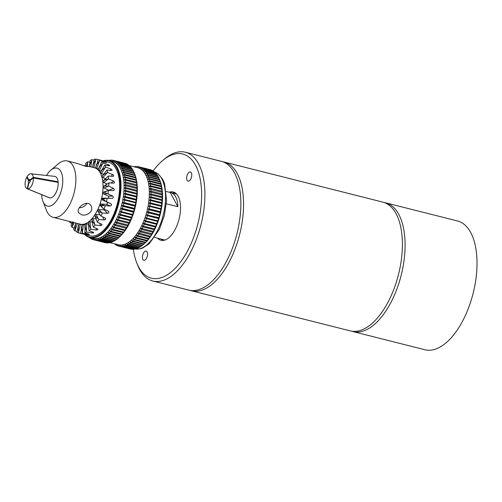 <?xml version="1.0" encoding="UTF-8"?>
<svg xmlns="http://www.w3.org/2000/svg" width="502" height="502" viewBox="0 0 502 502"><rect width="100%" height="100%" fill="white"/><g stroke="black" fill="none" stroke-linecap="round" stroke-linejoin="round"><path stroke-width="0.75" d="M84.292 165.898L89.268 166.507L86.193 166.451L77.358 163.495L67.331 160.96A29.053 14.389 104.2 0 1 73.116 166.049A29.053 14.389 104.2 0 1 71.987 199.476A29.053 14.389 104.2 0 1 53.099 217.303A29.053 14.389 104.2 0 1 46.422 210.275L42.934 201.352A19.565 9.689 104.2 0 1 41.697 194.669M79.329 207.759A7.116 5.434 151.8 0 0 86.884 203.417A7.116 5.434 151.8 0 0 86.902 203.379M81.644 214.843L78.645 212.766C75.444 207.784 87.806 198.88 91.182 206.033C92.023 207.684 91.985 209.409 91.069 211.204C88.703 214.385 85.56 215.596 81.644 214.843M86.551 166.118L87.743 161.795L89.77 162.121M89.601 165.102L92.01 159.699A37.951 18.794 104.2 0 0 90.09 160.452L89.563 166.576M89.481 164.493L89.588 165.102M92.01 159.699L94.018 160.094M93.127 164.399L96.114 159.197A37.951 18.794 104.2 0 0 94.288 159.222L92.694 167.367M96.114 159.197L98.197 159.692M102.985 160.797L98.229 159.611L95.65 168.038L94.313 167.781M98.524 168.986L95.65 168.038M96.453 164.951L99.885 160.314L105.144 161.788C106.562 162.272 106.895 162.504 106.148 162.479L101.743 161.6L98.298 169.758M106.593 162.472L106.148 162.479M101.191 171.056L99.346 170.448A1.186 0.395 -154.3 0 1 98.26 169.845L95.612 168.032M99.365 166.921L103.148 163.006L108.338 164.675C109.693 165.302 109.963 165.679 109.154 165.798L104.673 165.108L100.4 172.795A1.186 0.395 -154.3 0 1 100.406 172.675A1.186 0.395 -154.3 0 1 100.5 172.594M109.643 165.698L109.154 165.798M103.487 174.301L101.404 173.535A1.186 0.584 -147.1 0 1 100.4 172.795L98.223 169.833M101.749 170.172L105.771 167.147L110.867 168.986C112.153 169.751 112.354 170.253 111.469 170.504L106.888 169.971L101.975 176.754A1.186 0.584 -147.1 0 1 102.019 176.56L103.895 173.673M111.996 170.335L111.469 170.504M105.382 178.624L102.885 177.614A1.186 0.747 -138.3 0 1 101.975 176.754L100.362 172.782M103.5 174.545L107.629 172.562L112.624 174.545C113.828 175.418 113.948 176.033 112.981 176.384L108.3 175.989L102.91 181.555A1.186 0.747 -138.3 0 1 103.035 181.266L105.175 178.863M113.521 176.208L112.981 176.384M107.014 183.933L103.732 182.502A1.186 0.878 -126.9 0 1 102.91 181.555L101.931 176.742M104.554 179.854L108.652 179.013L113.534 181.109C114.651 182.063 114.688 182.759 113.634 183.186L108.834 182.885L103.167 186.989A1.186 0.878 -126.9 0 1 103.431 186.575L105.978 184.661M114.13 183.048L113.634 183.186M109.053 190.396A1.186 0.973 68.5 0 0 108.815 190.252L103.895 187.993A1.186 0.973 -111.5 0 1 103.167 186.989L102.866 181.548M104.855 185.872L108.783 186.217L113.559 188.388C114.588 189.398 114.531 190.139 113.389 190.616L108.482 190.371L102.741 192.818A1.186 0.973 -111.5 0 1 103.243 192.272L106.443 191.011M113.741 190.559L113.389 190.616M104.372 192.322A32.373 16.026 104.2 0 1 104.372 192.329L112.686 196.056C113.634 197.091 113.49 197.851 112.266 198.34L102.527 198.165A1.186 1.023 -90.8 0 1 102.577 198.165L106.179 198.114M108.413 198.165A1.186 1.023 89.2 0 0 108.175 196.119L103.374 193.841A1.186 1.023 -90.8 0 1 102.741 192.818L103.13 186.982M106.568 198.108L103.136 199.081L105.803 201.333L110.967 203.793C111.833 204.816 111.613 205.556 110.308 206.027L101.304 205.431L99.923 204.634A1.186 1.029 -66.9 0 1 100.946 204.025L106.229 204.289A1.186 1.029 113.1 0 0 106.888 202.049L102.188 199.79A1.186 1.029 -66.9 0 1 101.642 198.786A1.186 1.023 -90.8 0 1 102.527 198.165M103.167 198.936A32.373 16.026 104.2 0 1 103.167 198.943L101.599 198.779L102.697 192.806M101.304 205.431L102.64 207.897L104.008 209.114L108.708 211.417M101.278 205.418A32.373 16.026 104.2 0 1 101.278 205.425L100.651 205.149M102.64 207.897L100.162 205.418A1.186 0.985 -45 0 1 99.923 204.634L101.599 198.779M108.47 211.254C109.267 212.227 108.978 212.923 107.604 213.344L102.395 213.011L98.806 211.511L97.658 210.1A1.186 0.985 -45 0 1 98.756 209.547L104.134 209.874A1.186 0.985 135 0 0 104.981 209.579M98.806 211.511L98.248 210.953M98.768 211.48L99.314 213.62L97.714 210.645A1.186 0.904 -28.2 0 1 97.658 210.1L99.879 204.621M78.35 226.979L79.165 223.961L82.177 224.551L85.334 223.873L88.628 221.991L91.866 218.972L94.903 214.944L97.288 222.148L102 224.469M78.996 223.842L77.923 227.494M79.203 223.967L82.108 224.67M101.617 224.061C102.308 224.858 101.919 225.373 100.45 225.599L95.123 225.015L92.418 221.344L92.274 222.775L93.265 227.099L97.551 228.849C98.216 229.527 97.802 229.91 96.315 230.01L90.962 229.251L88.835 224.714L88.559 225.881L89.03 230.7L93.303 232.269C93.956 232.802 93.541 233.041 92.048 232.991L86.683 232.043L85.196 226.829L84.763 232.796L89.049 234.17C89.714 234.547 89.306 234.629 87.825 234.421L82.485 233.273L81.638 227.663L82.177 224.551L85.189 225.028M85.196 226.854A32.373 16.026 104.2 0 1 85.189 226.854L85.378 223.886A1.186 0.446 0.9 0 1 86.614 223.823L88.584 224.156M95.8 218.357L94.928 215.308A1.186 0.784 -16 0 1 94.941 214.956A1.186 0.904 -28.2 0 1 96.102 214.486L100.023 214.793M88.835 224.714L88.666 222.003A1.186 0.627 -6.7 0 1 89.896 221.784L92.199 222.091M92.249 222.562L91.86 219.198A1.186 0.627 -6.7 0 1 91.904 218.979L91.866 218.972M83.476 165.629L85.679 165.673M87.743 161.795A37.951 18.794 104.2 0 0 85.817 163.244L85.685 166.036M72.451 222.191L71.002 225.348A37.951 18.794 104.2 0 0 72.1 227.387L73.047 221.834M71.88 223.277L69.885 222.524L70.205 221.627M75.382 224.984L73.625 229.489A37.951 18.794 104.2 0 0 75.03 230.895L75.382 224.984M75.432 225.078L76.166 223.133M74.032 228.046L72.1 227.387M75.457 225.015L75.896 223.754M78.274 226.979L76.894 232.181A37.951 18.794 104.2 0 0 78.544 232.884L78.274 226.979M78.343 227.048L78.67 225.668M77.013 231.485L75.03 230.895M81.638 227.663L80.659 233.298L85.384 234.597M84.976 234.465L78.544 232.884M102.835 160.753L108.47 162.177A37.951 18.794 104.2 0 1 116.031 168.816A37.951 18.794 104.2 0 1 114.55 212.478A37.951 18.794 104.2 0 1 89.883 235.771L83.859 234.164M81.65 227.601L81.82 226.283M89.049 234.17L89.438 234.415M85.202 226.891L85.221 225.574M93.303 232.269L93.686 232.614M88.848 224.777L88.71 223.578M92.142 220.372L92.424 221.351A32.373 16.026 104.2 0 1 92.418 221.369L91.904 218.979A1.186 0.784 -16 0 1 93.108 218.621L95.964 218.922M97.551 228.849L97.94 229.257M99.314 213.62L100.921 216.061L105.307 218.106C106.041 219.01 105.696 219.625 104.272 219.964L98.988 219.525L95.367 216.098M98.988 219.525A37.951 18.794 104.2 0 1 97.288 222.148M95.123 225.015A37.951 18.794 104.2 0 1 93.265 227.099M90.962 229.251A37.951 18.794 104.2 0 1 89.03 230.7M86.683 232.043A37.951 18.794 104.2 0 1 84.763 232.796M82.485 233.273A37.951 18.794 104.2 0 1 80.659 233.298M102.395 213.011A37.951 18.794 104.2 0 1 100.921 216.061M105.188 205.77A37.951 18.794 104.2 0 1 104.008 209.114M107.246 198.108A37.951 18.794 104.2 0 1 106.411 201.603M108.482 190.371A37.951 18.794 104.2 0 1 108.03 193.854M69.885 222.524A37.951 18.794 104.2 0 1 69.552 221.457M108.834 182.885A37.951 18.794 104.2 0 1 108.783 186.217M108.3 175.989A37.951 18.794 104.2 0 1 108.652 179.013M106.888 169.971A37.951 18.794 104.2 0 1 107.629 172.562M104.673 165.108A37.951 18.794 104.2 0 1 105.238 166.093A37.951 18.794 104.2 0 1 105.771 167.147M101.743 161.6A37.951 18.794 104.2 0 1 103.148 163.006M98.229 159.611A37.951 18.794 104.2 0 1 99.885 160.314M94.903 214.944L97.614 210.093M89.274 166.501L94.501 167.825A29.053 14.389 104.2 0 1 96.917 168.936A29.053 14.389 104.2 0 1 99.296 171.307A29.053 14.389 104.2 0 1 100.293 172.908A29.053 14.389 104.2 0 1 101.147 174.765A29.053 14.389 104.2 0 1 102.402 179.145A29.053 14.389 104.2 0 1 102.998 184.265A29.053 14.389 104.2 0 1 102.916 189.894A29.053 14.389 104.2 0 1 102.151 195.793A29.053 14.389 104.2 0 1 100.739 201.697A29.053 14.389 104.2 0 1 98.75 207.357A29.053 14.389 104.2 0 1 96.258 212.515A29.053 14.389 104.2 0 1 93.385 216.958A29.053 14.389 104.2 0 1 90.247 220.478A29.053 14.389 104.2 0 1 86.984 222.932A29.053 14.389 104.2 0 1 83.734 224.206A29.053 14.389 104.2 0 1 80.653 224.25A29.053 14.389 104.2 0 1 80.27 224.168L53.099 217.303M105.307 218.106L105.665 218.439M30.176 180.343A1.776 0.878 104.2 0 1 29.888 182.138A1.776 0.878 104.2 0 1 28.909 183.048L27.535 188.821L49.729 197.882A11.057 5.478 104.2 0 0 55.697 193.226A11.057 5.478 104.2 0 0 58.15 182.389L33.377 177.94L30.176 180.343M29.078 183.023L28.583 182.897A1.776 0.878 104.2 0 1 28.558 180.601L30.195 181.015M30.183 180.369L28.878 180.036A1.776 0.878 104.2 0 1 29.687 179.584A1.776 0.878 104.2 0 1 29.994 179.829L30.647 179.992M49.403 197.744L27.19 188.733L28.583 182.897M46.548 175.468A19.565 9.689 104.2 0 1 50.809 170.172A19.565 9.689 104.2 0 1 60.911 171.565A19.565 9.689 104.2 0 1 57.717 199.081A19.565 9.689 104.2 0 1 42.934 201.352M49.391 197.801A11.057 5.478 104.2 0 1 49.152 197.713L27.108 188.702A7.706 3.815 104.2 0 1 26.738 177.212L27.422 177.338M28.878 180.036L27.058 176.648A7.706 3.815 104.2 0 1 30.873 173.792L54.555 176.327A11.057 5.478 104.2 0 1 58.1 181.774L57.448 182.264M28.558 180.601L26.738 177.212M29.994 179.829L33.314 177.332L58.1 181.774M30.873 173.792A7.706 3.815 104.2 0 1 33.314 177.332M33.377 177.94A7.706 3.815 104.2 0 1 31.701 185.52A7.706 3.815 104.2 0 1 27.535 188.821M136.657 196.288L136.983 197.154L123.693 193.797L125.368 193.439L136.657 196.288A40.913 20.262 104.2 0 0 136.833 194.18L123.944 190.917L125.6 190.478L136.889 193.326L137.228 194.274L123.944 190.917A39.727 19.672 104.2 0 1 123.693 193.797A39.727 19.672 104.2 0 1 123.329 196.715A39.727 19.672 104.2 0 1 122.846 199.652L124.527 199.463L135.81 202.312L136.13 203.009L122.846 199.652A39.727 19.672 104.2 0 1 122.243 202.588L123.925 202.488L135.214 205.337L135.527 205.945L122.243 202.588A39.727 19.672 104.2 0 1 121.528 205.506L123.203 205.5L134.492 208.349L134.818 208.863L121.528 205.506A39.727 19.672 104.2 0 1 120.712 208.399L122.375 208.481L133.664 211.329L133.996 211.75L120.712 208.399A39.727 19.672 104.2 0 1 119.783 211.235L133.074 214.592L119.783 211.235A39.727 19.672 104.2 0 1 118.761 214.009L132.051 217.366L118.761 214.009A39.727 19.672 104.2 0 1 117.65 216.701L130.934 220.058L117.65 216.701A39.727 19.672 104.2 0 1 116.445 219.299L129.736 222.656L128.964 223.359L117.675 220.51L116.445 219.299A39.727 19.672 104.2 0 1 115.171 221.784L128.456 225.141L127.633 225.9L116.345 223.051L115.171 221.784A39.727 19.672 104.2 0 1 113.816 224.143L127.106 227.5L126.234 228.31L114.945 225.461L113.816 224.143A39.727 19.672 104.2 0 1 112.404 226.364L113.904 227.092L125.193 229.941L125.688 229.721L124.766 230.575L113.477 227.726L112.404 226.364A39.727 19.672 104.2 0 1 110.936 228.435L112.398 229.245L123.687 232.093L124.22 231.792L123.247 232.683L111.959 229.834L110.936 228.435A39.727 19.672 104.2 0 1 109.417 230.343L110.842 231.227L122.13 234.083L122.701 233.694L121.679 234.622L110.39 231.767L109.417 230.343A39.727 19.672 104.2 0 1 107.861 232.068L109.248 233.041L120.536 235.89L121.145 235.425L120.066 236.379L108.777 233.524L107.861 232.068A39.727 19.672 104.2 0 1 106.273 233.618L107.616 234.66L118.905 237.509L119.558 236.969L118.428 237.942L107.146 235.087L106.273 233.618A39.727 19.672 104.2 0 1 104.667 234.967L105.966 236.078L117.255 238.933A40.913 20.262 104.2 0 0 117.92 238.381A40.913 20.262 104.2 0 0 118.428 237.942M134.812 174.276A39.727 19.672 104.2 0 1 134.825 174.307L134.517 173.535L123.228 170.686L121.559 171L123.003 170.103L134.291 172.952L134.843 174.357A39.727 19.672 104.2 0 1 135.553 176.403L135.233 175.669L123.944 172.82L122.268 173.046L123.749 172.186L135.038 175.041L135.553 176.403A39.727 19.672 104.2 0 1 136.149 178.605L135.829 177.959L124.54 175.104L122.864 175.248L124.383 174.432L135.672 177.281L136.149 178.605A39.727 19.672 104.2 0 1 136.632 180.946L136.312 180.387L125.023 177.539L123.341 177.589L124.898 176.823L136.186 179.672L136.632 180.946A39.727 19.672 104.2 0 1 136.996 183.412L136.663 182.948L125.374 180.099L123.705 180.061L125.287 179.346L136.575 182.195L136.996 183.412A39.727 19.672 104.2 0 1 137.234 185.997L123.95 182.64L125.556 181.988L136.845 184.843L137.234 185.997A39.727 19.672 104.2 0 1 137.353 188.677L124.069 185.32L125.695 184.736L136.983 187.585L137.353 188.677A39.727 19.672 104.2 0 1 137.353 191.438L124.069 188.087L125.713 187.572L137.002 190.421L137.353 191.438A39.727 19.672 104.2 0 1 137.228 194.274A39.727 19.672 104.2 0 1 136.983 197.154L123.693 193.797M161.826 202.651L162.159 203.511L148.968 200.185L150.638 199.821L161.826 202.651A40.913 20.262 104.2 0 0 162.008 200.536L149.213 197.299L150.876 196.859L162.064 199.689L162.403 200.631L149.213 197.299A39.727 19.672 104.2 0 1 148.968 200.185A39.727 19.672 104.2 0 1 148.605 203.097A39.727 19.672 104.2 0 1 148.115 206.033L149.797 205.845L160.985 208.669L161.305 209.365L148.115 206.033A39.727 19.672 104.2 0 1 147.519 208.97L149.194 208.87L160.383 211.693L160.703 212.302L147.519 208.97A39.727 19.672 104.2 0 1 146.804 211.894L148.479 211.882L159.667 214.705L159.987 215.22L146.804 211.894A39.727 19.672 104.2 0 1 145.982 214.781L158.839 217.686L159.172 218.113L145.982 214.781A39.727 19.672 104.2 0 1 145.059 217.617L158.243 220.949L145.059 217.617A39.727 19.672 104.2 0 1 144.036 220.397L157.22 223.723L144.036 220.397A39.727 19.672 104.2 0 1 142.919 223.089L156.109 226.421L142.919 223.089A39.727 19.672 104.2 0 1 141.721 225.687L154.911 229.012L154.133 229.721L142.945 226.891L141.721 225.687A39.727 19.672 104.2 0 1 140.441 228.172L153.631 231.497L152.809 232.263L141.62 229.433L140.441 228.172A39.727 19.672 104.2 0 1 139.092 230.531L152.275 233.857L151.403 234.672L140.215 231.842L139.092 230.531A39.727 19.672 104.2 0 1 137.68 232.752L150.368 236.298L150.864 236.078L149.941 236.938L138.753 234.108L137.68 232.752A39.727 19.672 104.2 0 1 136.205 234.817L137.673 235.626L148.862 238.45L149.395 238.149L148.416 239.04L137.228 236.216L136.205 234.817A39.727 19.672 104.2 0 1 134.687 236.724L136.117 237.615L147.306 240.439L147.877 240.056L146.848 240.979L135.659 238.155L134.687 236.724A39.727 19.672 104.2 0 1 133.13 238.456L134.517 239.423L145.705 242.246L146.32 241.782L145.241 242.736L134.053 239.906L133.13 238.456A39.727 19.672 104.2 0 1 131.549 240L132.892 241.042L144.08 243.865L144.733 243.332L143.603 244.298L132.415 241.475L131.549 240A39.727 19.672 104.2 0 1 129.943 241.355L131.242 242.466L142.43 245.29A40.913 20.262 104.2 0 0 143.095 244.744A40.913 20.262 104.2 0 0 143.603 244.298M159.981 180.632A39.727 19.672 104.2 0 1 160 180.664L159.692 179.898L148.504 177.068L146.829 177.388L148.278 176.484L159.467 179.314L160.019 180.714A39.727 19.672 104.2 0 1 160.728 182.766L160.408 182.025L149.219 179.201L147.538 179.434L149.025 178.568L160.213 181.398L160.728 182.766A39.727 19.672 104.2 0 1 161.324 184.962L161.004 184.316L149.816 181.486L148.134 181.63L149.659 180.814L160.847 183.638L161.324 184.962A39.727 19.672 104.2 0 1 161.801 187.302L161.481 186.744L150.293 183.92L148.617 183.97L150.167 183.205L161.355 186.029L161.801 187.302A39.727 19.672 104.2 0 1 162.165 189.775L161.839 189.304L150.65 186.48L148.981 186.443L150.562 185.727L161.751 188.557L162.165 189.775A39.727 19.672 104.2 0 1 162.41 192.354L149.219 189.022L150.826 188.375L162.014 191.199L162.41 192.354A39.727 19.672 104.2 0 1 162.529 195.033L149.345 191.708L150.97 191.118L162.159 193.948L162.529 195.033A39.727 19.672 104.2 0 1 162.529 197.801L149.339 194.469L150.989 193.954L162.177 196.778L162.529 197.801A39.727 19.672 104.2 0 1 162.403 200.631A39.727 19.672 104.2 0 1 162.159 203.511L148.968 200.185M137.228 194.274L136.833 194.18M162.403 200.631L162.008 200.536M134.291 172.952A40.913 20.262 104.2 0 0 133.695 171.577L122.406 168.722L120.737 169.124L122.149 168.189L133.438 171.044L133.651 171.565M159.467 179.314A40.913 20.262 104.2 0 0 158.87 177.934L147.682 175.11L146.013 175.505L147.419 174.577L158.607 177.401L158.827 177.921M133.438 171.044A40.913 20.262 104.2 0 0 132.76 169.789L121.471 166.94L119.821 167.417L121.183 166.463L132.472 169.312L132.672 169.77M158.607 177.401A40.913 20.262 104.2 0 0 157.935 176.152L146.747 173.322L145.091 173.799L146.458 172.845L157.647 175.669L157.848 176.127M132.472 169.312A40.913 20.262 104.2 0 0 131.725 168.201L120.436 165.346L118.798 165.898L120.122 164.926L131.411 167.775L131.587 168.164M157.647 175.669A40.913 20.262 104.2 0 0 156.9 174.558L145.712 171.734L144.074 172.28L145.392 171.307L156.58 174.138L156.762 174.52M131.411 167.775A40.913 20.262 104.2 0 0 130.595 166.802L119.307 163.953L117.688 164.568L118.961 163.589L130.407 166.758M156.58 174.138A40.913 20.262 104.2 0 0 155.771 173.165L144.582 170.335L142.963 170.956L144.237 169.971L155.582 173.115M130.25 166.444A40.913 20.262 104.2 0 0 129.372 165.616L118.083 162.767L116.489 163.451L117.719 162.466L129.133 165.56M155.425 172.801A40.913 20.262 104.2 0 0 154.547 171.979L143.359 169.149L141.765 169.833L142.995 168.848L154.302 171.916M129.008 165.315A40.913 20.262 104.2 0 0 128.073 164.643L116.784 161.795L115.215 162.535L116.395 161.556L127.772 164.568M154.183 171.671A40.913 20.262 104.2 0 0 153.242 171.006L142.053 168.176L140.491 168.917L141.664 167.938L152.947 170.931M127.677 164.405A40.913 20.262 104.2 0 0 126.692 163.89L115.404 161.042L113.866 161.832L114.996 160.866L126.335 163.803M152.853 170.762A40.913 20.262 104.2 0 0 151.868 170.253L140.679 167.423L139.142 168.214L140.265 167.248L151.504 170.159M126.284 163.715A40.913 20.262 104.2 0 0 125.249 163.363L113.96 160.514L112.454 161.349L113.527 160.402L124.816 163.25M151.453 170.078A40.913 20.262 104.2 0 0 150.418 169.72L139.23 166.896L137.73 167.737L138.803 166.783L149.991 169.613M113.527 160.402A40.913 20.262 104.2 0 0 112.454 160.207L112.373 160.257M138.803 166.783A40.913 20.262 104.2 0 0 137.73 166.595L137.648 166.639M112.009 160.163A40.913 20.262 104.2 0 0 110.898 160.132L110.747 160.232M137.284 166.545A40.913 20.262 104.2 0 0 136.174 166.52L136.017 166.614M108.771 160.439L109.085 160.439M110.44 160.157A40.913 20.262 104.2 0 0 109.304 160.289L109.009 160.483M135.716 166.538A40.913 20.262 104.2 0 0 134.574 166.67L134.291 166.865M89.946 237.622L90.278 238.237A40.913 20.262 104.2 0 0 91.239 238.826L90.793 237.559L91.64 239.034A40.913 20.262 104.2 0 0 92.65 239.467L92.173 238.149L93.071 239.611A40.913 20.262 104.2 0 0 93.654 239.78L104.937 242.629A40.913 20.262 104.2 0 0 105.42 242.736L94.131 239.887L93.617 238.519L94.564 239.962L105.853 242.817A40.913 20.262 104.2 0 0 106.951 242.924L95.662 240.075L95.11 238.67L96.108 240.088L107.397 242.937A40.913 20.262 104.2 0 0 108.526 242.886L97.237 240.031L96.648 238.601L97.695 239.981L108.984 242.83A40.913 20.262 104.2 0 0 110.139 242.617L98.85 239.768L98.216 238.306L99.321 239.649L110.609 242.497A40.913 20.262 104.2 0 0 111.777 242.121L100.494 239.272L99.816 237.797L100.971 239.084L112.253 241.933A40.913 20.262 104.2 0 0 113.439 241.399L102.151 238.55L101.429 237.063L102.634 238.299L113.916 241.148A40.913 20.262 104.2 0 0 115.109 240.458L103.82 237.609L103.048 236.122L104.297 237.295L115.585 240.151A40.913 20.262 104.2 0 0 116.771 239.303L105.489 236.455L104.667 234.967A39.727 19.672 104.2 0 1 103.048 236.122A39.727 19.672 104.2 0 1 101.429 237.063A39.727 19.672 104.2 0 1 99.816 237.797A39.727 19.672 104.2 0 1 98.216 238.306A39.727 19.672 104.2 0 1 96.648 238.601A39.727 19.672 104.2 0 1 95.11 238.67A39.727 19.672 104.2 0 1 93.617 238.519A39.727 19.672 104.2 0 1 92.945 238.375L89.845 237.59A39.727 19.672 104.2 0 1 84.637 234.44M90.165 238.03L89.764 237.571M115.222 244.003L115.548 244.618A40.913 20.262 104.2 0 0 116.514 245.208L116.069 243.941L116.916 245.422A40.913 20.262 104.2 0 0 117.926 245.854L117.449 244.53L118.346 245.999A40.913 20.262 104.2 0 0 118.924 246.162L130.112 248.986A40.913 20.262 104.2 0 0 130.589 249.092L119.401 246.269L118.892 244.907L119.84 246.35L131.028 249.174A40.913 20.262 104.2 0 0 132.12 249.287L120.932 246.457L120.386 245.058L121.384 246.469L132.572 249.293A40.913 20.262 104.2 0 0 133.701 249.243L122.513 246.419L121.923 244.982L122.971 246.363L134.16 249.187A40.913 20.262 104.2 0 0 135.314 248.973L124.126 246.149L123.492 244.694L124.596 246.03L135.785 248.854A40.913 20.262 104.2 0 0 136.952 248.477L125.764 245.654L125.092 244.179L126.24 245.465L137.429 248.295A40.913 20.262 104.2 0 0 138.615 247.756L127.426 244.932L126.705 243.445L127.903 244.681L139.092 247.511A40.913 20.262 104.2 0 0 140.284 246.815L129.096 243.991L128.324 242.504L129.572 243.683L140.761 246.507A40.913 20.262 104.2 0 0 141.947 245.66L130.758 242.836L129.943 241.355A39.727 19.672 104.2 0 1 128.324 242.504A39.727 19.672 104.2 0 1 126.705 243.445A39.727 19.672 104.2 0 1 125.092 244.179A39.727 19.672 104.2 0 1 123.492 244.694A39.727 19.672 104.2 0 1 121.923 244.982A39.727 19.672 104.2 0 1 120.386 245.058A39.727 19.672 104.2 0 1 118.892 244.907A39.727 19.672 104.2 0 1 118.215 244.756L109.925 242.667M115.441 244.418L115.04 243.953M91.571 238.908L91.239 238.826M116.84 245.296L116.514 245.208M93.046 239.567L92.65 239.467M118.321 245.955L117.926 245.854M112.09 241.895L111.777 242.121M137.266 248.252L136.952 248.477M113.803 241.123L113.439 241.399M138.972 247.48L138.615 247.756M115.516 240.132L115.109 240.458M140.692 246.488L140.284 246.815M117.23 238.927L116.771 239.303M142.405 245.283L141.947 245.66M136.563 197.154A40.913 20.262 104.2 0 1 136.293 199.294L136.613 200.072A39.727 19.672 104.2 0 1 136.13 203.009A39.727 19.672 104.2 0 1 135.527 205.945A39.727 19.672 104.2 0 1 134.818 208.863A39.727 19.672 104.2 0 1 133.996 211.75A39.727 19.672 104.2 0 1 133.074 214.592A39.727 19.672 104.2 0 1 132.051 217.366A39.727 19.672 104.2 0 1 130.934 220.058L130.213 220.704L118.924 217.849L117.65 216.701M161.738 203.511A40.913 20.262 104.2 0 1 161.468 205.651L161.788 206.429A39.727 19.672 104.2 0 1 161.305 209.365A39.727 19.672 104.2 0 1 160.703 212.302A39.727 19.672 104.2 0 1 159.987 215.22A39.727 19.672 104.2 0 1 159.172 218.113A39.727 19.672 104.2 0 1 158.243 220.949A39.727 19.672 104.2 0 1 157.22 223.723A39.727 19.672 104.2 0 1 156.109 226.421L155.382 227.061L144.193 224.237L142.919 223.089M132.051 217.366L131.373 217.943L120.085 215.088L118.761 214.009M157.22 223.723L156.542 224.3L145.354 221.476L144.036 220.397M133.074 214.592L132.44 215.094L121.151 212.246L119.783 211.235M158.243 220.949L157.609 221.451L146.421 218.627L145.059 217.617M133.996 211.75L133.406 212.183L122.118 209.328L120.712 208.399M159.172 218.113L158.576 218.539L147.387 215.709L145.982 214.781M134.818 208.863L134.266 209.208L122.977 206.36L121.528 205.506M159.987 215.22L159.441 215.571L148.253 212.741L146.804 211.894M135.527 205.945L135.013 206.209L123.73 203.354L122.243 202.588M160.703 212.302L160.188 212.566L149 209.742L147.519 208.97M136.13 203.009L122.846 199.652M161.305 209.365L148.115 206.033M136.983 197.154A39.727 19.672 104.2 0 1 136.613 200.072L136.167 200.16A40.913 20.262 104.2 0 1 135.81 202.312M135.653 203.184A40.913 20.262 104.2 0 1 135.214 205.337M135.013 206.209A40.913 20.262 104.2 0 1 134.492 208.349M134.266 209.208A40.913 20.262 104.2 0 1 133.664 211.329M133.406 212.183A40.913 20.262 104.2 0 1 132.729 214.26M132.44 215.094A40.913 20.262 104.2 0 1 131.687 217.128M131.373 217.943A40.913 20.262 104.2 0 1 130.551 219.914M130.934 220.058A39.727 19.672 104.2 0 1 129.736 222.656A39.727 19.672 104.2 0 1 128.456 225.141A39.727 19.672 104.2 0 1 127.106 227.5A39.727 19.672 104.2 0 1 125.688 229.721A39.727 19.672 104.2 0 1 124.22 231.792A39.727 19.672 104.2 0 1 122.701 233.694A39.727 19.672 104.2 0 1 121.145 235.425A39.727 19.672 104.2 0 1 119.558 236.969A39.727 19.672 104.2 0 1 118.836 237.609L117.92 238.381M130.213 220.704A40.913 20.262 104.2 0 1 129.328 222.606M128.964 223.359A40.913 20.262 104.2 0 1 128.023 225.185M127.633 225.9A40.913 20.262 104.2 0 1 126.642 227.632M126.234 228.31A40.913 20.262 104.2 0 1 125.193 229.941M124.766 230.575A40.913 20.262 104.2 0 1 123.687 232.093M123.247 232.683A40.913 20.262 104.2 0 1 122.13 234.083M121.679 234.622A40.913 20.262 104.2 0 1 120.536 235.89M120.066 236.379A40.913 20.262 104.2 0 1 118.905 237.509M134.517 173.535A40.913 20.262 104.2 0 1 135.038 175.041M135.233 175.669A40.913 20.262 104.2 0 1 135.672 177.281M135.829 177.959A40.913 20.262 104.2 0 1 136.186 179.672M136.312 180.387A40.913 20.262 104.2 0 1 136.575 182.195M136.663 182.948A40.913 20.262 104.2 0 1 136.845 184.843M136.895 185.621A40.913 20.262 104.2 0 1 136.983 187.585M137.002 188.394A40.913 20.262 104.2 0 1 137.002 190.421M136.983 191.256A40.913 20.262 104.2 0 1 136.889 193.326M136.167 200.16L124.879 197.311A40.913 20.262 104.2 0 1 124.527 199.463M124.364 200.336A40.913 20.262 104.2 0 1 123.925 202.488M123.73 203.354A40.913 20.262 104.2 0 1 123.203 205.5M122.977 206.36A40.913 20.262 104.2 0 1 122.375 208.481M122.118 209.328A40.913 20.262 104.2 0 1 121.44 211.411M121.151 212.246A40.913 20.262 104.2 0 1 120.398 214.279M120.085 215.088A40.913 20.262 104.2 0 1 119.263 217.065M118.924 217.849A40.913 20.262 104.2 0 1 118.039 219.757M117.675 220.51A40.913 20.262 104.2 0 1 116.734 222.33M116.345 223.051A40.913 20.262 104.2 0 1 115.353 224.783M114.945 225.461A40.913 20.262 104.2 0 1 113.904 227.092M113.477 227.726A40.913 20.262 104.2 0 1 112.398 229.245M111.959 229.834A40.913 20.262 104.2 0 1 110.842 231.227M110.39 231.767A40.913 20.262 104.2 0 1 109.248 233.041M108.777 233.524A40.913 20.262 104.2 0 1 107.616 234.66M107.146 235.087A40.913 20.262 104.2 0 1 105.966 236.078M105.489 236.455A40.913 20.262 104.2 0 1 104.297 237.295M103.82 237.609A40.913 20.262 104.2 0 1 102.634 238.299M102.151 238.55A40.913 20.262 104.2 0 1 100.971 239.084M100.494 239.272A40.913 20.262 104.2 0 1 99.321 239.649M98.85 239.768A40.913 20.262 104.2 0 1 97.695 239.981M97.237 240.031A40.913 20.262 104.2 0 1 96.108 240.088M95.662 240.075A40.913 20.262 104.2 0 1 94.564 239.962M94.131 239.887A40.913 20.262 104.2 0 1 93.654 239.78M89.896 237.961A40.913 20.262 104.2 0 1 89.212 237.408M113.96 160.514A40.913 20.262 104.2 0 1 114.996 160.866M115.404 161.042A40.913 20.262 104.2 0 1 116.395 161.556M116.784 161.795A40.913 20.262 104.2 0 1 117.719 162.466M118.083 162.767A40.913 20.262 104.2 0 1 118.961 163.589M119.307 163.953A40.913 20.262 104.2 0 1 120.122 164.926M120.436 165.346A40.913 20.262 104.2 0 1 121.183 166.463M121.471 166.94A40.913 20.262 104.2 0 1 122.149 168.189M122.406 168.722A40.913 20.262 104.2 0 1 123.003 170.103M123.228 170.686A40.913 20.262 104.2 0 1 123.749 172.186M123.944 172.82A40.913 20.262 104.2 0 1 124.383 174.432M124.54 175.104A40.913 20.262 104.2 0 1 124.898 176.823M125.023 177.539A40.913 20.262 104.2 0 1 125.287 179.346M125.374 180.099A40.913 20.262 104.2 0 1 125.556 181.988M125.607 182.772A40.913 20.262 104.2 0 1 125.695 184.736M125.713 185.545A40.913 20.262 104.2 0 1 125.713 187.572M125.695 188.401A40.913 20.262 104.2 0 1 125.6 190.478M125.55 191.325A40.913 20.262 104.2 0 1 125.368 193.439M125.274 194.299A40.913 20.262 104.2 0 1 125.004 196.439L136.293 199.294M124.879 197.311L123.329 196.715L125.004 196.439M103.224 160.853A39.727 19.672 104.2 0 1 109.304 160.552L112.404 161.337A39.727 19.672 104.2 0 1 112.454 161.349A39.727 19.672 104.2 0 1 113.866 161.832A39.727 19.672 104.2 0 1 115.215 162.535A39.727 19.672 104.2 0 1 116.489 163.451A39.727 19.672 104.2 0 1 117.688 164.568A39.727 19.672 104.2 0 1 118.798 165.898A39.727 19.672 104.2 0 1 119.821 167.417A39.727 19.672 104.2 0 1 120.317 168.289A39.727 19.672 104.2 0 1 120.737 169.124A39.727 19.672 104.2 0 1 121.559 171A39.727 19.672 104.2 0 1 122.268 173.046A39.727 19.672 104.2 0 1 122.864 175.248A39.727 19.672 104.2 0 1 123.341 177.589A39.727 19.672 104.2 0 1 123.705 180.061A39.727 19.672 104.2 0 1 123.95 182.64A39.727 19.672 104.2 0 1 124.069 185.32A39.727 19.672 104.2 0 1 124.069 188.087A39.727 19.672 104.2 0 1 123.944 190.917M162.159 203.511A39.727 19.672 104.2 0 1 161.788 206.429L150.154 203.693A40.913 20.262 104.2 0 1 149.797 205.845M150.154 203.693L148.605 203.097L150.28 202.827L161.468 205.651M149.634 206.717A40.913 20.262 104.2 0 1 149.194 208.87M149 209.742A40.913 20.262 104.2 0 1 148.479 211.882M148.253 212.741A40.913 20.262 104.2 0 1 147.651 214.862M147.387 215.709A40.913 20.262 104.2 0 1 146.709 217.793M146.421 218.627A40.913 20.262 104.2 0 1 145.674 220.66M145.354 221.476A40.913 20.262 104.2 0 1 144.538 223.446M144.193 224.237A40.913 20.262 104.2 0 1 143.315 226.138M142.945 226.891A40.913 20.262 104.2 0 1 142.01 228.717M141.62 229.433A40.913 20.262 104.2 0 1 140.629 231.165M140.215 231.842A40.913 20.262 104.2 0 1 139.179 233.474M138.753 234.108A40.913 20.262 104.2 0 1 137.673 235.626M137.228 236.216A40.913 20.262 104.2 0 1 136.117 237.615M135.659 238.155A40.913 20.262 104.2 0 1 134.517 239.423M134.053 239.906A40.913 20.262 104.2 0 1 132.892 241.042M132.415 241.475A40.913 20.262 104.2 0 1 131.242 242.466M130.758 242.836A40.913 20.262 104.2 0 1 129.572 243.683M129.096 243.991A40.913 20.262 104.2 0 1 127.903 244.681M127.426 244.932A40.913 20.262 104.2 0 1 126.24 245.465M125.764 245.654A40.913 20.262 104.2 0 1 124.596 246.03M124.126 246.149A40.913 20.262 104.2 0 1 122.971 246.363M122.513 246.419A40.913 20.262 104.2 0 1 121.384 246.469M120.932 246.457A40.913 20.262 104.2 0 1 119.84 246.35M119.401 246.269A40.913 20.262 104.2 0 1 118.924 246.162M115.171 244.348A40.913 20.262 104.2 0 1 114.519 243.828M129.384 165.629L137.673 167.718A39.727 19.672 104.2 0 1 137.73 167.737A39.727 19.672 104.2 0 1 139.142 168.214A39.727 19.672 104.2 0 1 140.491 168.917A39.727 19.672 104.2 0 1 141.765 169.833A39.727 19.672 104.2 0 1 142.963 170.956A39.727 19.672 104.2 0 1 144.074 172.28A39.727 19.672 104.2 0 1 145.091 173.799A39.727 19.672 104.2 0 1 146.013 175.505A39.727 19.672 104.2 0 1 146.829 177.388A39.727 19.672 104.2 0 1 147.538 179.434A39.727 19.672 104.2 0 1 148.134 181.63A39.727 19.672 104.2 0 1 148.617 183.97A39.727 19.672 104.2 0 1 148.981 186.443A39.727 19.672 104.2 0 1 149.219 189.022A39.727 19.672 104.2 0 1 149.345 191.708A39.727 19.672 104.2 0 1 149.339 194.469A39.727 19.672 104.2 0 1 149.213 197.299M139.23 166.896A40.913 20.262 104.2 0 1 140.265 167.248M140.679 167.423A40.913 20.262 104.2 0 1 141.664 167.938M142.053 168.176A40.913 20.262 104.2 0 1 142.995 168.848M143.359 169.149A40.913 20.262 104.2 0 1 144.237 169.971M144.582 170.335A40.913 20.262 104.2 0 1 145.392 171.307M145.712 171.734A40.913 20.262 104.2 0 1 146.458 172.845M146.747 173.322A40.913 20.262 104.2 0 1 147.419 174.577M147.682 175.11A40.913 20.262 104.2 0 1 148.278 176.484M148.504 177.068A40.913 20.262 104.2 0 1 149.025 178.568M149.219 179.201A40.913 20.262 104.2 0 1 149.659 180.814M149.816 181.486A40.913 20.262 104.2 0 1 150.167 183.205M150.293 183.92A40.913 20.262 104.2 0 1 150.562 185.727M150.65 186.48A40.913 20.262 104.2 0 1 150.826 188.375M150.882 189.154A40.913 20.262 104.2 0 1 150.97 191.118M150.989 191.927A40.913 20.262 104.2 0 1 150.989 193.954M150.97 194.789A40.913 20.262 104.2 0 1 150.876 196.859M150.82 197.713A40.913 20.262 104.2 0 1 150.638 199.821M161.343 206.517A40.913 20.262 104.2 0 1 160.985 208.669M160.822 209.541A40.913 20.262 104.2 0 1 160.383 211.693M160.188 212.566A40.913 20.262 104.2 0 1 159.667 214.705M159.441 215.571A40.913 20.262 104.2 0 1 158.839 217.686M158.576 218.539A40.913 20.262 104.2 0 1 157.898 220.623M157.609 221.451A40.913 20.262 104.2 0 1 156.862 223.49M156.542 224.3A40.913 20.262 104.2 0 1 155.727 226.276M155.382 227.061A40.913 20.262 104.2 0 1 154.503 228.962M154.133 229.721A40.913 20.262 104.2 0 1 153.198 231.541M152.809 232.263A40.913 20.262 104.2 0 1 151.817 233.988M151.403 234.672A40.913 20.262 104.2 0 1 150.368 236.298M149.941 236.938A40.913 20.262 104.2 0 1 148.862 238.45M148.416 239.04A40.913 20.262 104.2 0 1 147.306 240.439M146.848 240.979A40.913 20.262 104.2 0 1 145.705 242.246M145.241 242.736A40.913 20.262 104.2 0 1 144.08 243.865M159.692 179.898A40.913 20.262 104.2 0 1 160.213 181.398M160.408 182.025A40.913 20.262 104.2 0 1 160.847 183.638M161.004 184.316A40.913 20.262 104.2 0 1 161.355 186.029M161.481 186.744A40.913 20.262 104.2 0 1 161.751 188.557M161.839 189.304A40.913 20.262 104.2 0 1 162.014 191.199M162.071 191.977A40.913 20.262 104.2 0 1 162.159 193.948M162.177 194.757A40.913 20.262 104.2 0 1 162.177 196.778M162.159 197.612A40.913 20.262 104.2 0 1 162.064 199.689M156.109 226.421A39.727 19.672 104.2 0 1 154.911 229.012A39.727 19.672 104.2 0 1 153.631 231.497A39.727 19.672 104.2 0 1 152.275 233.857A39.727 19.672 104.2 0 1 150.864 236.078A39.727 19.672 104.2 0 1 149.395 238.149A39.727 19.672 104.2 0 1 147.877 240.056A39.727 19.672 104.2 0 1 146.32 241.782A39.727 19.672 104.2 0 1 144.733 243.332A39.727 19.672 104.2 0 1 144.011 243.966L143.095 244.744M136.613 200.072L123.329 196.715M161.788 206.429L148.605 203.097M50.809 170.172L58.113 163.978A29.053 14.389 104.2 0 1 67.331 160.96M103.65 160.96A39.256 19.44 104.2 0 1 116.608 167.781A39.256 19.44 104.2 0 1 113.151 217.429A39.256 19.44 104.2 0 1 85.064 234.553M109.304 160.552A39.727 19.672 104.2 0 1 117.217 167.505A39.727 19.672 104.2 0 1 115.673 213.212A39.727 19.672 104.2 0 1 89.845 237.59M150.55 200.687A40.913 20.262 104.2 0 1 150.28 202.827M166.269 191.5L170.247 192.498A23.719 11.747 104.2 0 1 170.912 192.63A23.719 11.747 104.2 0 1 177.877 206.711L166.363 203.806M170.247 192.498L177.877 206.711M154.672 237.415L159.969 238.751A23.719 11.747 104.2 0 1 159.297 238.619A23.719 11.747 104.2 0 1 158.645 238.419M176.56 194.054A23.719 11.747 -75.8 0 0 176.434 194.023L170.912 192.63M159.297 238.619L164.819 240.019A23.719 11.747 -75.8 0 0 164.945 240.044M384.193 202.526A66.415 32.887 104.2 0 1 385.555 202.808L457.485 220.974A66.415 32.887 104.2 0 1 473.104 293.419A66.415 32.887 104.2 0 1 424.956 349.756L353.031 331.59A66.415 32.887 104.2 0 1 351.695 331.188M385.555 202.808A66.415 32.887 104.2 0 1 401.18 275.253A66.415 32.887 104.2 0 1 353.031 331.59M153.116 170.969A64.043 31.714 104.2 0 1 162.466 160.684L164.292 159.14A66.415 32.887 104.2 0 1 185.363 152.244L221.326 161.33A66.415 32.887 104.2 0 1 234.559 172.945A66.415 32.887 104.2 0 1 231.974 249.35A66.415 32.887 104.2 0 1 188.802 290.106L152.84 281.026A66.415 32.887 104.2 0 1 137.567 264.956L136.695 262.722A64.043 31.714 104.2 0 1 133.356 249.274M185.363 152.244A66.415 32.887 104.2 0 1 198.597 163.865A66.415 32.887 104.2 0 1 196.012 240.27A66.415 32.887 104.2 0 1 152.84 281.026M162.466 160.684A64.043 31.714 104.2 0 1 195.542 165.246A64.043 31.714 104.2 0 1 185.075 255.28A64.043 31.714 104.2 0 1 136.695 262.722M190.672 179.252A4.744 2.347 104.2 0 1 188.062 181.153A4.744 2.347 104.2 0 1 186.945 175.976A4.744 2.347 104.2 0 1 190.383 171.954A4.744 2.347 104.2 0 1 190.672 179.252M146.433 258.404A4.744 2.347 104.2 0 1 143.823 260.306A4.744 2.347 104.2 0 1 142.706 255.135A4.744 2.347 104.2 0 1 146.145 251.107A4.744 2.347 104.2 0 1 146.433 258.404M169.199 192.235A24.905 12.33 104.2 0 1 173.203 191.984A24.905 12.33 104.2 0 1 178.166 196.345A24.905 12.33 104.2 0 1 177.193 224.996A24.905 12.33 104.2 0 1 161.004 240.276A24.905 12.33 104.2 0 1 157.603 238.155M162.83 240.458A24.905 12.33 104.2 0 1 161.173 239.096M172.788 193.101A24.905 12.33 104.2 0 1 174.897 192.693M222.662 161.726A66.415 32.887 104.2 0 1 224.024 162.008A66.415 32.887 104.2 0 1 239.649 234.453A66.415 32.887 104.2 0 1 191.5 290.79A66.415 32.887 104.2 0 1 190.164 290.394M224.024 162.008L382.863 202.13A66.415 32.887 104.2 0 1 398.481 274.569A66.415 32.887 104.2 0 1 350.333 330.906L191.5 290.79M87.536 162.667L87.486 166.218M91.69 160.602L90.875 166.909M95.7 160.094L93.893 167.668M99.377 161.167L96.798 168.49M105.144 161.788L104.987 162.246M102.565 163.771L99.346 170.448M108.338 164.675L107.892 165.604M105.125 167.793L101.404 173.535M110.867 168.986L110.001 170.329M106.951 173.052L102.885 177.614M112.624 174.545L111.13 176.227M107.955 179.327L103.732 182.502M113.534 181.109L110.992 183.017M108.093 186.342L103.895 187.993M113.559 188.388L108.815 190.252M107.365 193.785L103.374 193.841M112.686 196.056L108.175 196.119M105.803 201.333L102.188 199.79M110.967 203.793L106.888 202.049M110.308 206.027L106.229 204.289M104.554 205.569L100.946 204.025M107.604 213.344L104.134 209.874M101.824 212.622L98.756 209.547M72.313 226.502L74.183 222.631M75.162 229.935L77.44 223.453M78.576 231.893L80.402 224.25M82.416 232.288L83.401 224.658M87.825 234.421L87.906 233.806M86.507 231.108L86.614 223.823M92.048 232.991L92.061 231.817M90.674 228.404L89.896 221.784M96.315 230.01L96.114 228.266M94.727 224.294L93.108 218.621M100.45 225.599L99.779 223.252M104.272 219.964L102.596 216.845M98.505 218.954L96.102 214.486M161.769 178.762A39.727 19.672 104.2 0 1 160.502 223.741A39.727 19.672 104.2 0 1 135.17 249.011L140.409 248.81L142.819 248.001L149.27 243.683L159.329 229.42L164.349 215.496L166.564 200.856L164.593 183.713L162.805 179.521L158.092 173.843L154.603 172.023A39.727 19.672 104.2 0 1 161.769 178.762M89.481 164.606L89.456 166.551M93.121 163.777L92.657 167.361M96.503 164.323L95.618 168.032M99.496 166.231L98.241 169.789M101.988 169.394L100.406 172.675M74.999 225.373L76.091 223.108M81.255 228.266L82.14 224.551M84.851 227.657L85.334 223.942M88.565 225.724L88.616 222.122"/></g></svg>
